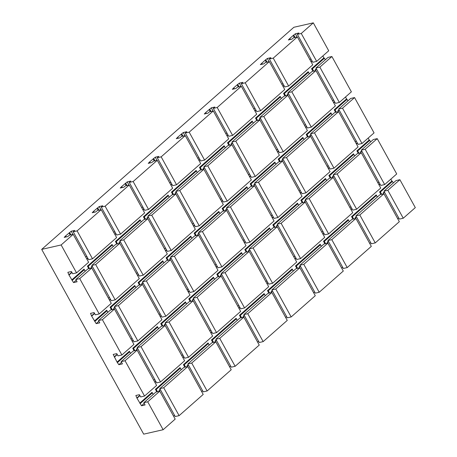 <?xml version="1.0" encoding="UTF-8"?>
<svg xmlns="http://www.w3.org/2000/svg" width="457" height="457" viewBox="0 0 457 457"><rect width="100%" height="100%" fill="white"/><g stroke="black" fill="none" stroke-linecap="round" stroke-linejoin="round"><path stroke-width="0.69" d="M316.672 61.381L328.72 50.773L313.308 22.85L301.26 33.464L316.672 61.381L312.782 62.266L297.37 34.349L301.26 33.464M61.141 244.958L41.696 249.385L143.692 434.15L163.138 429.723L147.725 401.8L143.835 402.686L145.08 404.948L141.516 405.759L136.997 398.236L135.849 395.494L139.414 394.682L140.665 396.939L144.549 396.053L125.058 360.744L121.168 361.63L122.419 363.886L118.849 364.697L117.055 362.104L113.187 354.432L116.752 353.621L117.997 355.883L121.888 354.998L102.391 319.683L98.506 320.568L99.752 322.831L96.187 323.642L91.668 316.118L90.52 313.376L94.085 312.565L95.33 314.822L99.22 313.936L79.729 278.627L75.839 279.513L77.084 281.769L73.52 282.58L69.001 275.057L67.853 272.315L71.418 271.504L72.663 273.76L76.553 272.875L88.601 262.267L73.189 234.344L61.141 244.958L76.553 272.875M285.631 95.781L284.374 93.508L283.546 93.417L308.201 71.698L309.372 73.817M305.739 127.566L306.716 126.709M283.546 93.417L284.934 95.941M257.611 120.459L256.354 118.186L255.526 118.095L280.181 96.376L281.352 98.495M277.719 152.244L278.696 151.387M255.526 118.095L256.92 120.619M229.591 145.137L228.334 142.864L227.506 142.773L252.161 121.054L253.332 123.173M249.699 176.922L250.676 176.065M227.506 142.773L228.9 145.297M201.577 169.815L200.32 167.542L199.486 167.451L224.141 145.732L225.312 147.857M221.685 201.6L222.662 200.743M199.486 167.451L200.88 169.975M173.557 194.493L172.3 192.22L171.466 192.129L196.127 170.415L197.293 172.535M193.665 226.284L194.642 225.421M171.466 192.129L172.86 194.653M145.537 219.177L144.281 216.898L143.452 216.807L168.107 195.093L169.279 197.213M165.645 250.962L166.622 250.099M143.452 216.807L144.84 219.331M117.518 243.855L116.261 241.576L115.432 241.485L140.088 219.771L141.259 221.891M137.626 275.64L138.602 274.777M115.432 241.485L116.826 244.009M112.068 244.449L112.342 245.032L88.241 266.254L87.413 266.168L112.068 244.449L113.239 246.569M109.606 300.318L110.583 299.455M87.413 266.168L88.807 268.687M297.341 36.914L273.24 58.142L288.658 86.059L312.754 64.837L297.341 36.914L293.451 37.8L291.909 39.159L288.344 39.97L289.841 38.439L290.423 39.496M283.072 86.51L284.048 85.648M269.322 61.598L245.226 82.82L260.639 110.737L284.734 89.515L269.322 61.598L265.431 62.483L263.889 63.837L260.324 64.648L265.186 60.158L266.351 62.272M261.821 63.117L262.404 64.174M255.052 111.188L256.029 110.326M73.189 234.344L69.298 235.229L67.762 236.589L64.191 237.4L65.694 235.869L71.201 231.231L74.765 230.419L73.223 231.773L77.113 230.888L101.208 209.666L97.318 210.551L95.776 211.911L92.211 212.722L93.708 211.191L99.215 206.553L102.785 205.741L101.243 207.095L105.133 206.21L129.228 184.988L125.338 185.873L123.796 187.233L120.231 188.044L121.728 186.513L127.235 181.875L130.799 181.063L129.262 182.417L133.147 181.532L157.248 160.31L153.358 161.195L151.815 162.555L148.251 163.366L149.747 161.835L155.254 157.197L158.819 156.385L157.277 157.739L161.167 156.854L185.262 135.632L181.378 136.517L179.835 137.871L176.271 138.688L177.767 137.157L183.274 132.519L186.839 131.702L185.296 133.061L189.187 132.176L213.282 110.954L209.392 111.839L207.855 113.193L204.285 114.004L205.781 112.479L211.294 107.835L214.859 107.024L213.316 108.383L217.206 107.498L241.302 86.276L237.412 87.161L235.869 88.515L232.305 89.326L233.801 87.795L237.166 84.836L238.331 86.95M233.801 87.795L234.384 88.852M227.038 135.866L228.014 135.004M209.146 109.514L210.311 111.628M205.781 112.479L206.37 113.536M199.018 160.544L199.995 159.682M181.126 134.192L182.292 136.306M177.767 137.157L178.35 138.214M170.998 185.222L171.975 184.36M153.106 158.87L154.277 160.984M149.747 161.835L150.33 162.892M142.978 209.9L143.955 209.038M125.092 183.548L126.258 185.662M121.728 186.513L122.31 187.57M114.958 234.578L115.935 233.721M97.073 208.232L98.238 210.34M93.708 211.191L94.291 212.248M86.944 259.256L87.921 258.399M69.053 232.91L70.218 235.024M65.694 235.869L66.276 236.926M69.001 275.057L71.949 272.463M71.72 279.987L84.048 269.127L85.219 271.247M91.668 316.118L94.616 313.525M94.388 321.043L106.715 310.189L107.886 312.308M114.336 357.174L117.278 354.581M117.055 362.104L129.382 351.244L130.553 353.364M136.997 398.236L139.945 395.642M139.722 403.165L152.05 392.306L153.221 394.425M155.409 389.341L180.064 367.628L180.338 368.211L156.243 389.433L155.409 389.341L156.802 391.866M180.064 367.628L181.235 369.747M183.428 364.663L208.084 342.95L208.358 343.533L184.262 364.755L183.428 364.663L184.822 367.188M208.084 342.95L209.255 345.069M211.448 339.985L236.103 318.266L236.372 318.855L212.277 340.077L211.448 339.985L212.842 342.51M236.103 318.266L237.274 320.386M239.468 315.307L264.123 293.588L264.392 294.171L240.296 315.399L239.468 315.307L240.862 317.832M264.123 293.588L265.294 295.708M267.482 290.629L292.143 268.91L292.411 269.493L268.316 290.721L267.482 290.629L268.876 293.154M292.143 268.91L293.308 271.03M295.502 265.951L320.157 244.232L320.431 244.815L296.336 266.043L295.502 265.951L296.896 268.476M320.157 244.232L321.328 246.352M323.522 241.273L348.177 219.554L348.451 220.137L324.35 241.359L323.522 241.273L324.916 243.798M348.177 219.554L349.348 221.674M351.542 216.595L376.197 194.876L376.465 195.459L352.37 216.681L351.542 216.595L352.935 219.114M376.197 194.876L377.368 196.996M393.306 182.96L392.437 181.395L380.39 192.003L379.561 191.917L380.949 194.436M379.561 191.917L391.889 181.058L390.826 179.138M379.087 185.005L380.064 184.148M370.638 141.899L369.77 140.333L357.722 150.947L356.894 150.856L358.288 153.381M356.894 150.856L369.222 139.996L368.159 138.077M356.42 143.949L357.397 143.087M336.312 112.165L335.061 109.886L334.227 109.794L335.621 112.319M334.227 109.794L346.555 98.941L345.498 97.021M333.759 102.888L334.735 102.025M325.304 59.781L324.441 58.216L312.394 68.83L311.56 68.739L312.954 71.263M311.56 68.739L323.887 57.879L322.831 55.96M311.091 61.826L312.068 60.97M289.841 38.439L293.2 35.48L294.371 37.594M330.959 177.899L329.708 175.625L328.874 175.534L353.529 153.815L354.701 155.934M351.067 209.683L352.044 208.826M328.874 175.534L330.268 178.059M325.51 178.493L325.784 179.081L301.689 200.303L300.855 200.212L325.51 178.493L326.681 180.618M323.053 234.361L324.03 233.504M300.855 200.212L302.248 202.737M297.496 203.176L297.764 203.759L273.669 224.981L272.835 224.89L297.496 203.176L298.667 205.296M295.033 259.039L296.01 258.182M272.835 224.89L274.229 227.415M269.476 227.854L269.744 228.437L245.649 249.659L244.821 249.568L269.476 227.854L270.647 229.974M267.014 283.723L267.991 282.86M244.821 249.568L246.214 252.093M241.456 252.532L241.724 253.115L217.629 274.337L216.801 274.246L241.456 252.532L242.627 254.652M238.994 308.401L239.971 307.538M216.801 274.246L218.195 276.771M213.436 277.21L213.71 277.793L189.615 299.015L188.781 298.929L213.436 277.21L214.607 279.33M210.974 333.079L211.951 332.216M188.781 298.929L190.175 301.449M185.422 301.888L185.691 302.471L161.595 323.693L160.761 323.607L185.422 301.888L186.587 304.008M182.96 357.757L183.937 356.894M160.761 323.607L162.155 326.127M157.402 326.566L157.671 327.149L133.575 348.371L132.741 348.285L157.402 326.566L158.573 328.686M154.94 382.435L155.917 381.572M132.741 348.285L134.135 350.81M134.735 285.505L135.004 286.093L110.908 307.315L110.08 307.224L134.735 285.505L135.906 287.63M132.273 341.373L133.25 340.516M110.08 307.224L111.474 309.749M162.755 260.827L163.023 261.415L138.928 282.637L138.1 282.546L162.755 260.827L163.926 262.946M160.293 316.695L161.27 315.838M138.1 282.546L139.488 285.071M190.775 236.149L191.043 236.732L166.948 257.959L166.114 257.868L190.775 236.149L191.94 238.268M188.313 292.017L189.289 291.16M166.114 257.868L167.508 260.393M218.789 211.471L219.063 212.054L194.968 233.281L194.134 233.19L218.789 211.471L219.96 213.59M216.332 267.339L217.304 266.477M194.134 233.19L195.527 235.715M246.809 186.793L247.077 187.376L222.982 208.603L222.153 208.512L246.809 186.793L247.98 188.912M244.346 242.661L245.323 241.799M222.153 208.512L223.547 211.037M252.258 186.199L251.002 183.92L250.173 183.834L274.828 162.115L275.999 164.234M272.366 217.983L273.343 217.121M250.173 183.834L251.567 186.353M302.848 137.437L303.117 138.02L279.021 159.242L278.187 159.156L302.848 137.437L304.019 139.556M300.386 193.305L301.363 192.443M278.187 159.156L279.581 161.675M330.868 112.759L331.136 113.342L307.041 134.564L306.207 134.472L330.868 112.759L332.033 114.878M328.406 168.627L329.383 167.765M306.207 134.472L307.601 136.997M324.441 58.216L323.887 57.879M331.896 56.519L328.006 57.405L315.958 68.013L335.449 103.328L339.34 102.442L351.387 91.828L331.896 56.519L319.849 67.128L339.34 102.442M347.971 100.843L346.555 98.941M354.563 97.575L350.673 98.461L338.626 109.074L358.117 144.383L362.007 143.498L374.055 132.89L354.563 97.575L342.516 108.189L338.626 109.074M369.77 140.333L369.222 139.996M377.225 138.637L373.335 139.522L361.287 150.136L380.784 185.445L384.674 184.559L396.722 173.946L377.225 138.637L365.177 149.25L384.674 184.559M392.437 181.395L391.889 181.058M399.892 179.698L396.002 180.584L383.954 191.192L399.367 219.114L403.257 218.229L415.304 207.615L399.892 179.698L387.844 190.306L403.257 218.229M313.308 22.85L293.862 27.277L41.696 249.385M312.394 68.83L313.651 71.103M333.61 102.619L334.587 101.762M316.712 69.378L315.181 69.727L315.684 70.641M315.181 69.727L316.341 68.71M384.708 192.557L383.177 192.905L383.68 193.819M383.177 192.905L384.337 191.883M380.39 192.003L381.646 194.282M397.584 218.515L398.875 218.218M375.237 242.907L399.332 221.685L383.92 193.762L359.825 214.984L375.237 242.907L371.347 243.792L355.934 215.87L380.035 194.648L383.92 193.762M369.564 243.193L370.856 242.895M347.223 267.585L371.318 246.363L355.906 218.44L352.016 219.326L327.92 240.548L343.333 268.47L347.223 267.585L331.805 239.662L327.92 240.548M341.55 267.871L342.836 267.574M319.203 292.263L343.298 271.041L327.886 243.118L323.996 244.004L299.901 265.226L315.313 293.148L319.203 292.263L303.791 264.34L299.901 265.226M313.531 292.549L314.816 292.257M291.183 316.941L315.279 295.719L299.866 267.796L295.976 268.682L271.881 289.909L287.293 317.826L291.183 316.941L275.771 289.024L271.881 289.909M285.511 317.227L286.802 316.935M263.163 341.619L287.259 320.397L271.846 292.474L267.956 293.36L243.861 314.587L259.273 342.504L263.163 341.619L247.751 313.702L243.861 314.587M257.491 341.905L258.782 341.613M235.144 366.297L259.239 345.075L243.827 317.152L219.731 338.38L235.144 366.297L231.259 367.182L215.841 339.265L239.942 318.038L243.827 317.152M229.471 366.583L230.762 366.291M207.13 390.975L231.225 369.753L215.813 341.836L191.717 363.058L207.13 390.975L203.239 391.86L187.827 363.943L211.922 342.721L215.813 341.836M201.457 391.261L202.742 390.969M179.11 415.653L203.205 394.431L187.793 366.514L163.697 387.736L159.807 388.621L175.22 416.538L179.11 415.653L163.697 387.736M173.437 415.939L174.728 415.647M163.138 429.723L175.185 419.109L159.773 391.192L147.725 401.8M332.422 100.466L333.713 100.174M356.277 143.681L357.254 142.818M339.374 110.44L337.849 110.788L338.351 111.697M337.849 110.788L339.003 109.766M335.061 109.886L347.109 99.272M355.089 141.527L356.374 141.236M94.936 321.38L106.989 310.771L107.852 312.337M106.715 310.189L106.989 310.771M98.506 320.568L110.554 309.96L114.444 309.075L133.935 344.384L121.888 354.998M102.391 319.683L114.444 309.075M314.496 132.867L338.591 111.645L358.082 146.954L333.987 168.176L314.496 132.867L310.606 133.752L334.701 112.531L338.591 111.645M304.402 125.144L305.693 124.852M91.766 315.633L94.468 313.256M283.3 151.798L307.401 130.576L287.904 95.262L284.014 96.147L259.919 117.375L279.416 152.684L283.3 151.798L263.809 116.489L287.904 95.262M311.36 135.118L309.829 135.466L310.988 134.444M293.2 35.48L295.348 33.801L298.912 32.99L297.37 34.349M237.166 84.836L239.308 83.157L242.878 82.346L241.336 83.705L245.226 82.82M265.186 60.158L267.328 58.479L270.892 57.668L269.356 59.027L273.24 58.142M65.734 236.041L66.231 236.937M387.844 190.306L383.954 191.192M319.849 67.128L315.958 68.013M365.177 149.25L361.287 150.136M309.755 59.41L311.046 59.113M293.805 35.16L295.062 37.434M310.943 61.564L311.92 60.701M295.348 33.801L297.096 36.971M289.887 38.617L290.378 39.508M282.923 86.242L283.9 85.379M69.098 274.571L71.8 272.195M265.785 59.838L267.042 62.112M267.328 58.479L269.082 61.649M261.867 63.294L262.358 64.186M254.903 110.92L255.88 110.057M237.771 84.516L239.028 86.79M233.847 87.973L234.338 88.864M209.752 109.194L211.008 111.468M226.889 135.598L227.866 134.735M211.294 107.835L213.042 111.005M213.316 108.383L228.728 136.3L232.619 135.415L256.714 114.193L241.302 86.276M217.206 107.498L232.619 135.415M161.167 156.854L176.579 184.777L200.674 163.549L185.262 135.632M157.277 157.739L172.689 185.662L176.579 184.777M269.356 59.027L284.768 86.944L288.658 86.059M281.735 84.088L283.026 83.791M287.939 92.697L291.829 91.811L311.32 127.12L335.415 105.898L315.924 70.584L312.034 71.469L287.939 92.697L307.43 128.006L311.32 127.12M359.825 214.984L355.934 215.87M241.336 83.705L256.748 111.622L260.639 110.737M288.693 94.056L287.162 94.405L287.664 95.319M356.689 217.235L355.158 217.583L355.66 218.497M310.606 133.752L330.097 169.061L333.987 168.176M333.273 174.814L337.163 173.928L356.654 209.237L380.75 188.016L361.259 152.701L357.368 153.586L333.273 174.814L352.764 210.123L356.654 209.237M329.348 178.27L333.239 177.385L352.73 212.694L328.634 233.915L309.143 198.606L305.253 199.492L329.348 178.27M334.021 176.179L332.49 176.528L332.999 177.436M349.736 207.267L351.022 206.97M305.253 199.492L324.744 234.801L328.634 233.915M306.681 137.209L310.571 136.323L330.063 171.632L305.967 192.86L302.077 193.745L282.586 158.43L306.681 137.209M352.37 216.681L353.627 218.96M309.829 135.466L310.332 136.38M327.069 166.205L328.36 165.914M272.218 217.715L273.195 216.852M251.002 183.92L275.097 162.698L275.965 164.263M255.32 184.474L253.789 184.822L254.292 185.736M253.789 184.822L254.949 183.8M291.829 91.811L315.924 70.584M79.729 278.627L91.777 268.013L111.268 303.322L99.22 313.936M75.839 279.513L87.887 268.899L91.777 268.013M355.158 217.583L356.317 216.561M376.465 195.459L377.333 197.024M114.433 356.694L117.129 354.312M96.187 323.642L98.883 321.26M307.041 134.564L308.298 136.843M328.257 168.359L329.234 167.496M331.136 113.342L331.999 114.907M143.835 402.686L155.883 392.077L159.773 391.192M73.52 282.58L76.222 280.204M305.59 127.297L306.567 126.44M284.374 93.508L308.469 72.28L309.338 73.851M287.162 94.405L288.321 93.388M350.925 209.415L351.896 208.558M329.708 175.625L353.804 154.403L354.666 155.968M332.49 176.528L333.65 175.505M140.27 403.497L152.318 392.889L153.181 394.454M141.516 405.759L144.218 403.377M125.058 360.744L137.106 350.131L156.602 385.44L144.549 396.053M121.168 361.63L133.215 351.016L137.106 350.131M118.849 364.697L121.551 362.321M137.094 397.75L139.796 395.374M117.603 362.441L129.651 351.827L130.519 353.398M180.338 368.211L181.201 369.776M143.247 283.186L141.716 283.54L142.218 284.448M158.956 314.279L160.247 313.982M72.275 280.324L84.322 269.71L85.185 271.275M120.579 242.13L119.049 242.478L119.551 243.392M136.289 273.217L137.58 272.926M99.215 206.553L100.968 209.723M113.627 232.156L114.913 231.865M101.243 207.095L116.655 235.018L120.545 234.133L144.641 212.911L129.228 184.988M105.133 206.21L120.545 234.133M97.678 207.906L98.935 210.186M114.81 234.31L115.787 233.453M121.773 186.685L122.265 187.581M189.187 132.176L204.599 160.099L228.694 138.871L213.282 110.954M133.147 181.532L148.565 209.455L172.66 188.227L157.248 160.31M185.296 133.061L200.709 160.984L204.599 160.099M181.732 133.872L182.989 136.152M198.869 160.276L199.846 159.413M205.827 112.65L206.324 113.542M183.274 132.519L185.022 135.683M231.905 142.053L235.789 141.167L259.89 119.94L279.381 155.254L255.286 176.476L251.396 177.362L231.905 142.053L256 120.825L259.89 119.94M225.701 133.444L226.986 133.153M232.653 143.418L231.122 143.766L232.282 142.744M263.809 116.489L259.919 117.375M203.885 166.731L207.775 165.845L231.87 144.623L251.361 179.932L227.266 201.154L223.376 202.04L203.885 166.731L227.98 145.509L231.87 144.623M253.715 108.766L255.006 108.475M197.681 158.122L198.972 157.831M170.849 184.954L171.826 184.091M204.639 168.096L203.108 168.444L204.268 167.422M175.865 191.409L179.755 190.523L203.851 169.301L223.342 204.61L199.246 225.832L195.356 226.718L175.865 191.409L199.96 170.187L203.851 169.301M169.661 182.8L170.952 182.509M142.83 209.632L143.806 208.769M176.619 192.774L175.088 193.122L176.248 192.1M147.845 216.087L151.735 215.201L175.831 193.979L195.322 229.288L171.226 250.51L167.336 251.396L147.845 216.087L171.941 194.865L175.831 193.979M141.641 207.478L142.932 207.187M148.599 217.452L147.068 217.8L148.228 216.778M119.825 240.765L123.716 239.879L147.811 218.657L167.308 253.966L143.212 275.188L139.322 276.074L119.825 240.765L143.921 219.543L147.811 218.657M129.262 182.417L144.675 210.34L148.565 209.455M86.796 258.988L87.773 258.131M119.049 242.478L120.208 241.456M95.696 264.557L119.797 243.335L139.288 278.644L115.193 299.872L95.696 264.557L91.811 265.443L115.907 244.221L119.797 243.335M85.608 256.84L86.893 256.543M92.56 266.808L91.029 267.156L92.188 266.134M73.223 231.773L88.635 259.696L92.525 258.811L116.621 237.589L101.208 209.666M84.048 269.127L84.322 269.71M308.201 71.698L308.469 72.28M152.05 392.306L152.318 392.889M109.457 300.049L110.434 299.186M112.342 245.032L113.205 246.597M160.561 389.987L159.03 390.335L159.533 391.243M159.03 390.335L160.19 389.313M156.243 389.433L157.499 391.706M69.658 232.584L70.915 234.864M88.241 266.254L89.498 268.533M159.807 388.621L183.903 367.399L187.793 366.514M71.201 231.231L72.949 234.401M137.894 348.925L136.363 349.274L136.866 350.188M153.603 380.013L154.894 379.721M92.525 258.811L77.113 230.888M160.521 381.989L141.03 346.674L137.14 347.56L156.631 382.875L160.521 381.989L184.617 360.762L165.126 325.453L161.235 326.338L137.14 347.56M93.754 211.363L94.245 212.259M188.575 365.309L187.044 365.657L187.553 366.565M187.044 365.657L188.204 364.635M208.358 343.533L209.22 345.098M184.262 364.755L185.513 367.028M165.914 324.247L164.383 324.596L164.886 325.51M181.623 355.335L182.914 355.043M191.717 363.058L187.827 363.943M165.16 322.882L169.05 321.996L188.541 357.311L212.636 336.084L193.145 300.775L189.255 301.66L165.16 322.882L184.651 358.197L188.541 357.311M125.692 183.228L126.949 185.508M140.088 219.771L141.224 221.919M216.595 340.631L215.064 340.979L215.567 341.887M215.064 340.979L216.224 339.957M236.372 318.855L237.24 320.42M212.277 340.077L213.533 342.35M127.235 181.875L128.988 185.045M193.928 299.569L192.403 299.918L192.905 300.832M209.643 330.657L210.928 330.365M219.731 338.38L215.841 339.265M193.18 298.204L197.07 297.318L216.561 332.627L240.656 311.406L221.165 276.097L217.275 276.982L193.18 298.204L212.671 333.513L216.561 332.627M149.793 162.007L150.284 162.903M153.712 158.55L154.969 160.83M168.107 195.093L169.244 197.241M244.615 315.947L243.084 316.295L243.587 317.209M243.084 316.295L244.244 315.279M264.392 294.171L265.26 295.742M240.296 315.399L241.553 317.672M155.254 157.197L157.002 160.367M221.948 274.891L220.417 275.24L220.92 276.154M237.657 305.979L238.948 305.687M221.194 273.526L225.084 272.64L244.581 307.949L268.676 286.728L249.179 251.419L245.295 252.304L221.194 273.526L240.69 308.835L244.581 307.949M177.807 137.329L178.304 138.22M196.127 170.415L197.258 172.563M272.635 291.269L271.104 291.617L271.607 292.531M271.104 291.617L272.263 290.601M292.411 269.493L293.274 271.064M268.316 290.721L269.573 292.994M249.968 250.213L248.437 250.562L248.939 251.47M265.677 281.301L266.968 281.004M249.214 248.848L253.104 247.962L272.595 283.271L296.696 262.05L277.199 226.741L273.309 227.626L249.214 248.848L268.71 284.157L272.595 283.271M224.141 145.732L225.278 147.885M300.655 266.591L299.124 266.939L299.626 267.853M299.124 266.939L300.283 265.923M320.431 244.815L321.294 246.386M296.336 266.043L297.593 268.316M277.987 225.535L276.456 225.884L276.959 226.792M293.697 256.623L294.988 256.326M277.233 224.17L281.124 223.284L300.615 258.593L324.71 237.372L305.219 202.063L301.329 202.948L277.233 224.17L296.724 259.479L300.615 258.593M252.161 121.054L253.298 123.207M328.669 241.913L327.138 242.261L327.646 243.175M327.138 242.261L328.297 241.239M348.451 220.137L349.314 221.702M324.35 241.359L325.607 243.638M239.308 83.157L241.062 86.327M306.007 200.857L304.476 201.206L304.979 202.114M321.717 231.945L323.002 231.648M280.181 96.376L281.318 98.529M362.041 151.495L360.51 151.844L361.013 152.758M360.51 151.844L361.67 150.827M357.722 150.947L358.979 153.221M378.939 184.737L379.916 183.88M377.75 182.583L379.042 182.292M322.905 234.093L323.882 233.236M331.805 239.662L355.906 218.44M294.885 258.776L295.862 257.914M303.791 264.34L327.886 243.118M266.865 283.454L267.842 282.592M275.771 289.024L299.866 267.796M238.845 308.132L239.822 307.27M247.751 313.702L271.846 292.474M210.831 332.81L211.808 331.948M182.811 357.488L183.788 356.626M154.792 382.166L155.768 381.304M129.382 351.244L129.651 351.827M353.529 153.815L353.804 154.403M337.163 173.928L361.259 152.701M299.049 190.883L300.34 190.592M300.238 193.037L301.214 192.174M309.143 198.606L333.239 177.385M304.476 201.206L305.636 200.183M254.566 183.108L274.063 218.423L277.947 217.538L302.048 196.31L282.552 161.001L258.456 182.223L254.566 183.108L278.661 161.887L282.552 161.001M271.03 215.561L272.321 215.27M281.124 223.284L305.219 202.063M276.456 225.884L277.616 224.861M226.552 207.786L246.043 243.101L249.933 242.216L274.029 220.988L254.532 185.679L230.437 206.901L226.552 207.786L250.647 186.565L254.532 185.679M243.01 240.239L244.301 239.948M244.198 242.393L245.175 241.53M253.104 247.962L277.199 226.741M248.437 250.562L249.596 249.539M198.532 232.47L218.023 267.779L221.913 266.894L246.009 245.672L226.518 210.357L202.422 231.579L198.532 232.47L222.628 211.243L226.518 210.357M214.996 264.917L216.281 264.626M216.184 267.071L217.161 266.214M225.084 272.64L249.179 251.419M220.417 275.24L221.576 274.217M170.512 257.148L190.003 292.457L193.894 291.572L217.989 270.35L198.498 235.035L174.403 256.263L170.512 257.148L194.608 235.921L198.498 235.035M186.976 289.595L188.267 289.304M188.164 291.749L189.141 290.892M197.07 297.318L221.165 276.097M192.403 299.918L193.557 298.895M142.493 281.826L161.984 317.135L165.874 316.25L189.969 295.028L170.478 259.713L146.383 280.941L142.493 281.826L166.588 260.599L170.478 259.713M160.144 316.427L161.121 315.57M169.05 321.996L193.145 300.775M164.383 324.596L165.543 323.573M114.473 306.504L133.97 341.813L137.854 340.928L161.955 319.706L142.458 284.391L118.363 305.619L114.473 306.504L138.568 285.282L142.458 284.391M130.936 338.957L132.227 338.66M132.124 341.105L133.101 340.248M141.03 346.674L165.126 325.453M136.363 349.274L137.523 348.251M276.382 149.827L277.673 149.53M277.57 151.975L278.547 151.118M282.586 158.43L286.476 157.545L310.571 136.323M283.34 159.796L281.809 160.144L282.969 159.122M248.362 174.505L249.653 174.208M249.551 176.653L250.527 175.796M274.828 162.115L275.097 162.698M220.348 199.183L221.634 198.886M221.536 201.331L222.513 200.474M227.3 209.152L225.769 209.5L226.929 208.478M192.328 223.861L193.619 223.564M193.517 226.015L194.493 225.152M199.286 233.83L197.755 234.178L198.915 233.161M164.309 248.539L165.6 248.248M165.497 250.693L166.474 249.83M171.266 258.508L169.736 258.856L170.895 257.839M137.477 275.371L138.454 274.508M141.716 283.54L142.875 282.517M91.811 265.443L111.302 300.757L115.193 299.872M108.269 297.895L109.56 297.604M115.227 307.869L113.696 308.218L114.856 307.195M260.673 118.734L259.142 119.083L260.301 118.066M256.354 118.186L280.449 96.958M228.334 142.864L252.435 121.642M200.32 167.542L224.416 146.32M172.3 192.22L196.396 170.998M144.281 216.898L168.376 195.676M116.261 241.576L140.356 220.354M91.029 267.156L91.537 268.07M133.575 348.371L134.832 350.65M157.671 327.149L158.533 328.714M147.068 217.8L147.571 218.709M110.908 307.315L112.165 309.589M135.004 286.093L135.872 287.659M113.696 308.218L114.199 309.126M161.595 323.693L162.852 325.972M185.691 302.471L186.553 304.036M175.088 193.122L175.591 194.031M138.928 282.637L140.185 284.911M163.023 261.415L163.892 262.981M189.615 299.015L190.866 301.294M213.71 277.793L214.573 279.358M203.108 168.444L203.611 169.353M166.948 257.959L168.205 260.233M191.043 236.732L191.906 238.303M169.736 258.856L170.238 259.77M217.629 274.337L218.886 276.616M241.724 253.115L242.593 254.68M231.122 143.766L231.63 144.675M194.968 233.281L196.224 235.555M219.063 212.054L219.926 213.625M197.755 234.178L198.258 235.092M245.649 249.659L246.906 251.933M269.744 228.437L270.613 230.002M259.142 119.083L259.645 119.997M222.982 208.603L224.238 210.877M247.077 187.376L247.945 188.947M225.769 209.5L226.272 210.414M273.669 224.981L274.925 227.255M297.764 203.759L298.627 205.324M301.689 200.303L302.945 202.577M325.784 179.081L326.646 180.646M279.021 159.242L280.278 161.521M303.117 138.02L303.979 139.585M281.809 160.144L282.312 161.058M137.854 340.928L118.363 305.619M146.383 280.941L165.874 316.25M174.403 256.263L193.894 291.572M202.422 231.579L221.913 266.894M230.437 206.901L249.933 242.216M258.456 182.223L277.947 217.538M286.476 157.545L305.967 192.86M342.516 108.189L362.007 143.498M123.716 239.879L143.212 275.188M151.735 215.201L171.226 250.51M179.755 190.523L199.246 225.832M207.775 165.845L227.266 201.154M235.789 141.167L255.286 176.476"/></g></svg>
